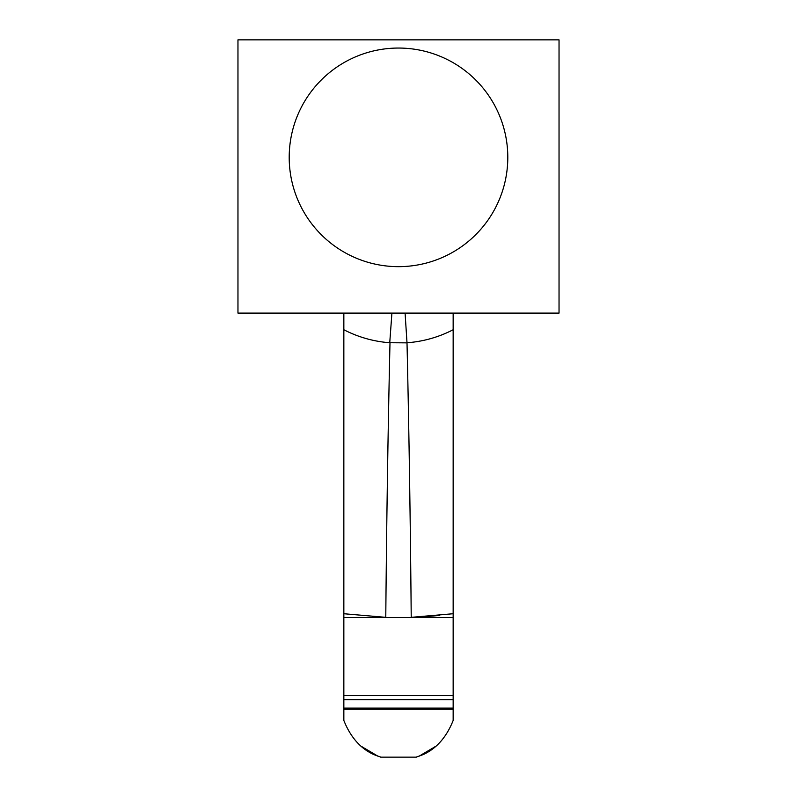 <?xml version="1.0" encoding="UTF-8"?>
<svg xmlns="http://www.w3.org/2000/svg" width="797" height="797" viewBox="0 0 797 797"><rect width="100%" height="100%" fill="white"/><g stroke="black" fill="none" stroke-linecap="round" stroke-linejoin="round"><path stroke-width="1.2" d="M559.036 39.85L559.036 313.111L237.964 313.111L237.964 39.85L559.036 39.85M507.799 157.348A109.299 109.299 0 0 1 398.5 266.656A109.299 109.299 0 0 1 289.201 157.348A109.299 109.299 0 0 1 398.5 48.049A109.299 109.299 0 0 1 507.799 157.348M405.085 313.111L407.008 342.859L389.743 342.74L391.915 313.111M389.743 342.74A118.763 118.763 0 0 1 343.846 329.739L343.846 720.458C357.245 754.261 381.076 756.154 380.538 757.15L416.462 757.15C415.924 756.174 439.795 754.221 453.154 720.458L453.154 329.739A118.763 118.763 0 0 1 407.257 342.74M343.846 313.111L343.846 329.739M389.992 342.859C388.049 427.431 386.645 518.927 385.778 617.336A393.24 393.24 0 0 1 372.348 616.669M407.008 342.859C408.951 427.431 410.355 518.927 411.222 617.336L453.154 613.73M453.154 617.545L343.846 617.545M343.846 613.73L385.778 617.336M411.222 617.336A393.24 393.24 0 0 0 439.526 615.394M453.154 329.739L453.154 313.111M378.077 756.273L361.111 746.221M435.889 746.221L418.913 756.283M343.846 695.382L453.154 695.382M343.846 709.191L453.154 709.191M453.154 708.125L343.846 708.125M343.846 699.636L453.154 699.636"/></g></svg>
